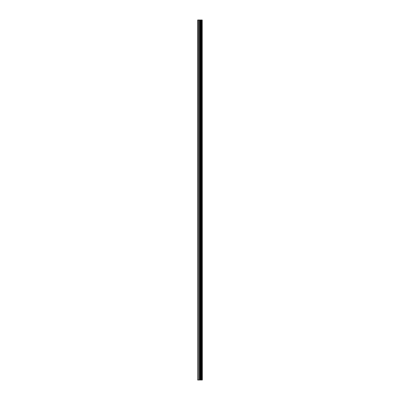 <?xml version="1.0" encoding="UTF-8"?>
<svg xmlns="http://www.w3.org/2000/svg" width="400" height="400" viewBox="0 0 400 400"><rect width="100%" height="100%" fill="white"/><g stroke="black" fill="none" stroke-linecap="round" stroke-linejoin="round"><path stroke-width="0.6" d="M202.21 20L202.33 380L202.21 20L197.67 20L197.67 380L197.88 20M197.88 380L202.21 380M200.85 380L200.85 20M200.755 380L200.755 20M202.14 380L202.14 20M201.755 380L201.755 20M201.635 380L201.635 20M201.33 380L201.33 20M201.21 380L201.21 20M200.395 380L200.395 20M200.095 380L200.095 20M199.965 380L199.965 20M199.665 380L199.665 20M198.875 380L198.875 20M198.725 380L198.725 20"/></g></svg>
